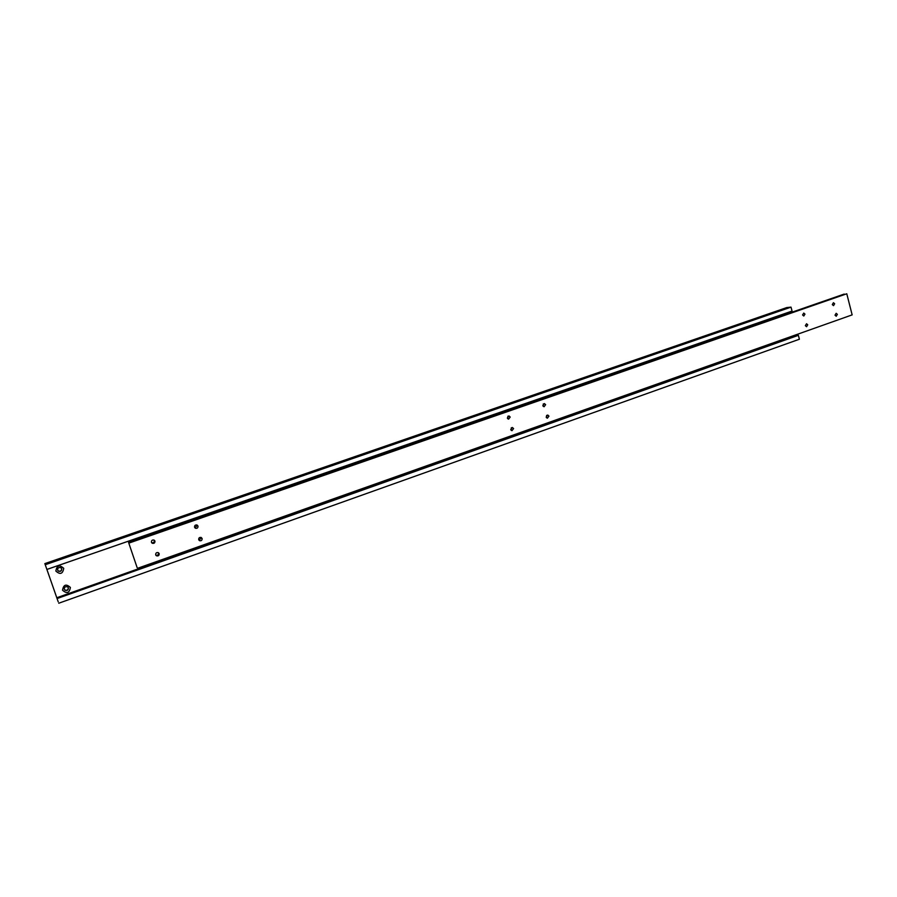 <?xml version="1.0" encoding="UTF-8"?>
<svg xmlns="http://www.w3.org/2000/svg" width="897" height="897" viewBox="0 0 897 897"><rect width="100%" height="100%" fill="white"/><g stroke="black" fill="none" stroke-linecap="round" stroke-linejoin="round"><path stroke-width="1.35" d="M834.659 303.769L833.436 302.704L832.304 304.588L833.515 305.653L834.659 303.769M804.968 314.129L803.746 313.064L802.568 314.97L803.79 316.036L804.968 314.129M545.634 404.67L544.367 403.572L542.82 405.657L544.075 406.756L545.634 404.67M543.234 406.352L543.29 403.93M159.173 553.628L158.388 552.687C156.526 552.26 155.63 552.978 155.697 554.862L156.482 555.792C158.343 556.23 159.24 555.512 159.173 553.628M155.876 555.221C157.704 555.579 158.567 554.851 158.489 553.023L158.298 552.642M202.105 538.492L201.22 537.494C199.448 537.168 198.607 537.908 198.708 539.68L199.583 540.678C201.354 541.003 202.195 540.274 202.105 538.492M198.999 540.218L201.264 537.942L200.95 537.393M513.589 428.587L512.366 427.488L510.729 429.596L511.952 430.695L513.589 428.587M511.155 430.313L511.335 427.757M548.953 416.118L547.708 415.019L546.15 417.105L547.372 418.204L548.953 416.118M546.531 417.778L546.632 415.367M837.372 314.354L836.172 313.3L835.017 315.183L836.217 316.249L837.372 314.354M510.202 417.049L508.947 415.939L507.332 418.047L508.577 419.157L510.202 417.049M507.792 418.787L507.915 416.219M197.979 526.046L197.06 525.037C195.299 524.745 194.47 525.474 194.571 527.245L195.479 528.255C197.25 528.557 198.08 527.817 197.979 526.046M194.918 527.84L197.149 525.552L196.791 524.936M154.946 541.07L154.127 540.106C152.277 539.702 151.38 540.431 151.458 542.293L152.277 543.246C154.127 543.66 155.024 542.943 154.946 541.07M151.671 542.719C153.499 543.066 154.362 542.326 154.273 540.521L154.049 540.072M807.737 324.815L806.538 323.75L805.349 325.656L806.56 326.721L807.737 324.815M137.118 567.588L128.574 542.438L137.118 567.588M128.596 542.461L844.223 294.07L128.574 542.438M129.146 543.01L846.779 293.779L128.933 542.786M846.779 293.779L852.15 314.881L137.723 568.25M783.866 314.993L780.872 316.036M468.369 424.494L464.747 425.75M450.025 430.863L446.37 432.13M70.381 587.445C66.131 583.655 63.519 584.575 62.543 590.215C66.804 594.005 69.417 593.085 70.381 587.445M68.385 587.849L67.791 587.008C65.503 586.167 64.349 586.93 64.304 589.295L64.887 590.125C67.174 590.988 68.34 590.226 68.385 587.849M63.732 568.328C59.46 564.505 56.836 565.413 55.861 571.064C60.144 574.887 62.768 573.968 63.732 568.328M61.736 568.754L61.086 567.857C58.81 567.061 57.655 567.835 57.643 570.167L58.271 571.053C60.559 571.871 61.714 571.097 61.736 568.754M64.315 589.329L64.775 589.89C67.062 590.742 68.228 589.991 68.273 587.613L68.239 587.546M57.666 570.234L58.17 570.828C60.447 571.647 61.601 570.884 61.624 568.53L61.59 568.429M58.238 601.876L44.85 563.608L58.238 601.876M45.299 564.706L791.019 307.133L786.781 307.57L44.85 563.608M791.019 307.133L792.051 311.068L46.947 569.427M795.661 334.917L795.818 335.5L56.814 597.738M789.652 311.898L789.909 312.896M795.818 335.5L56.903 597.974M57.128 598.534L798.375 335.321L57.083 598.422M798.375 335.321L799.395 339.234L58.765 603.221M151.716 542.775L152.277 543.246M155.921 555.288L156.482 555.792"/></g></svg>
